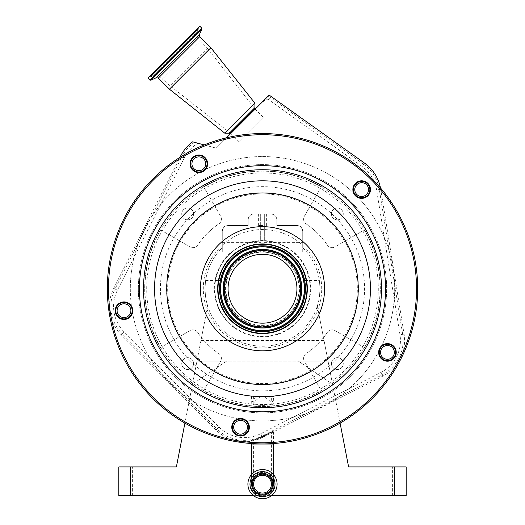 <?xml version="1.0" encoding="UTF-8"?>
<svg xmlns="http://www.w3.org/2000/svg" width="525" height="525" viewBox="0 0 525 525"><rect width="100%" height="100%" fill="white"/><g stroke="black" fill="none" stroke-linecap="round" stroke-linejoin="round"><path stroke-width="0.39" stroke-dasharray="2.62 1.97" d="M262.5 495.127A10.979 10.979 0 0 0 273.479 484.155A10.979 10.979 0 0 0 262.5 473.176A10.979 10.979 0 0 0 251.521 484.155A10.979 10.979 0 0 0 262.5 495.127A10.979 10.979 0 0 0 273.479 484.155A10.979 10.979 0 0 0 262.5 473.176A10.979 10.979 0 0 0 251.521 484.155A10.979 10.979 0 0 0 262.5 495.127A10.979 10.979 0 0 1 251.521 484.155A10.979 10.979 0 0 1 262.5 473.176M380.481 187.937A40.09 40.09 0 0 1 380.723 189.295L404.073 334.103A40.09 40.09 0 0 1 382.699 376.208L262.612 437.391L262.421 437.017C248.594 441.86 248.509 441.689 262.159 436.505L273.479 431.064L262.421 437.017L254.881 439.852L251.521 440.409L251.521 443.533M262.5 436.334L273.479 431.064L262.5 436.977M277.095 484.155A14.595 14.595 0 0 0 262.5 469.553A14.595 14.595 0 0 0 247.905 484.155A14.595 14.595 0 0 0 262.5 498.75A14.595 14.595 0 0 0 277.095 484.155A14.595 14.595 0 0 1 262.5 498.75A14.595 14.595 0 0 1 247.905 484.155M249.972 484.155A12.528 12.528 0 0 0 262.5 496.683A12.528 12.528 0 0 0 275.028 484.155A12.528 12.528 0 0 0 262.5 471.621A12.528 12.528 0 0 0 249.972 484.155A12.528 12.528 0 0 0 262.5 496.683A12.528 12.528 0 0 0 275.028 484.155M262.5 475.243A8.905 8.905 0 0 0 253.595 484.155A8.905 8.905 0 0 0 262.5 493.06A8.905 8.905 0 0 0 271.405 484.155A8.905 8.905 0 0 0 262.5 475.243A8.905 8.905 0 0 1 271.405 484.155A8.905 8.905 0 0 1 262.5 493.06A8.905 8.905 0 0 1 253.595 484.155L253.595 444.038L273.479 444.038M262.5 436.918L262.395 436.971C251.232 441.164 251.16 441.026 262.185 436.557L271.405 432.114L262.5 436.918L271.405 432.114L262.5 436.393M262.395 436.971C251.232 441.164 251.16 441.026 262.185 436.557L262.395 436.971M262.612 437.391A40.09 40.09 0 0 1 216.018 429.975L121.111 334.733A40.09 40.09 0 0 1 113.728 288.35L179.963 157.336M192.629 141.822L197.951 143.246A35.943 35.943 0 0 0 184.334 157.874L117.429 290.22A35.943 35.943 0 0 0 124.044 331.807L218.951 427.048A35.943 35.943 0 0 0 260.728 433.702L380.815 372.514A35.943 35.943 0 0 0 399.984 334.766L376.628 189.958A35.943 35.943 0 0 0 362.06 166.445L268.853 99.77A3.025 3.025 0 0 0 265.092 99.96A262.92 262.92 0 0 1 259.822 104.475L267.776 96.528A5.749 5.742 177.1 0 1 270.434 97.558L270.342 95.734M197.951 143.246L216.169 148.129L259.822 104.475M302.728 237.018L302.728 231.269C302.367 227.804 300.451 225.888 296.986 225.52L276.865 225.52L276.865 219.772C276.504 216.307 274.588 214.39 271.123 214.029L253.877 214.029C250.412 214.39 248.496 216.307 248.135 219.772L248.135 225.52L228.014 225.52C224.549 225.888 222.633 227.804 222.272 231.269C223.164 227.811 224.372 226.032 225.888 225.934C224.372 226.032 223.164 227.811 222.272 231.269C223.164 227.811 224.372 226.032 225.888 225.934C224.372 226.032 223.164 227.811 222.272 231.269A5.749 5.749 0 0 1 228.014 225.52L248.135 225.52L248.135 219.772A5.749 5.749 0 0 1 253.877 214.029L260.676 214.029L260.676 241.073A47.703 47.703 0 0 0 228.769 322.475A47.703 47.703 0 0 1 228.769 255.012A47.703 47.703 0 0 1 296.231 255.012A47.703 47.703 0 0 1 296.231 322.475A47.703 47.703 0 0 1 228.769 322.475A47.703 47.703 0 0 0 296.231 322.475A47.703 47.703 0 0 0 264.324 241.073L264.324 214.029L260.676 214.029L260.676 241.073A47.703 47.703 0 0 1 264.324 241.073L264.324 214.029L271.123 214.029A5.749 5.749 0 0 1 276.865 219.772L276.865 225.52L296.986 225.52A5.749 5.749 0 0 1 302.728 231.269L302.728 251.961L285.049 251.961A43.148 43.148 0 0 0 239.951 251.961L222.272 251.961L222.272 231.269L222.272 247.695A57.474 57.474 0 0 0 262.5 346.218A57.474 57.474 0 0 0 302.728 247.695L302.728 237.018L264.324 237.018M260.676 237.018L222.272 237.018M340.095 423.124L317.323 305.983A57.474 57.474 0 0 0 302.728 247.695L302.728 251.961L285.049 251.961A43.148 43.148 0 0 1 305.648 288.743C304.789 278.152 304.789 278.152 305.648 288.743C304.789 278.152 304.789 278.152 305.648 288.743A43.148 43.148 0 0 0 260.676 245.634A43.148 43.148 0 0 0 219.352 288.743C220.211 278.145 220.211 278.145 219.352 288.743C220.211 278.145 220.211 278.145 219.352 288.743A43.148 43.148 0 0 0 262.5 331.885A43.148 43.148 0 0 0 305.648 288.743C304.789 299.335 304.789 299.335 305.648 288.743C304.789 299.335 304.789 299.335 305.648 288.743A43.148 43.148 0 0 1 262.5 331.885A43.148 43.148 0 0 1 219.352 288.743C220.211 299.335 220.211 299.335 219.352 288.743C220.211 299.335 220.211 299.335 219.352 288.743A43.148 43.148 0 0 1 239.951 251.961L222.272 251.961L222.272 247.695A57.474 57.474 0 0 0 205.026 288.743C205.669 278.145 205.669 278.145 205.026 288.743C205.669 278.145 205.669 278.145 205.026 288.743A57.474 57.474 0 0 0 207.677 305.983L184.905 423.124M324.03 340.469L317.323 305.983A57.474 57.474 0 0 1 207.677 305.983L192.478 384.149L226.564 361.161L298.436 361.161L332.522 384.149L324.03 340.469L200.97 340.469M319.974 288.743C319.331 299.335 319.331 299.335 319.974 288.743C319.331 299.335 319.331 299.335 319.974 288.743C319.331 278.152 319.331 278.152 319.974 288.743C319.331 278.152 319.331 278.152 319.974 288.743M205.026 288.743C205.669 299.335 205.669 299.335 205.026 288.743C205.669 299.335 205.669 299.335 205.026 288.743M253.503 495.646L271.497 495.646M394.688 466.909L394.688 495.646L406.186 495.646L406.186 466.909L118.814 466.909L118.814 495.646L130.312 495.646L130.312 466.909M394.688 495.646L130.312 495.646M373.997 495.646L392.392 495.646L373.997 495.646L392.392 495.646L373.997 495.646L373.997 466.909L392.392 466.909L373.997 466.909L392.392 466.909L373.997 466.909L373.997 495.646M151.003 495.646L132.608 495.646L151.003 495.646L132.608 495.646L151.003 495.646L151.003 466.909L132.608 466.909L151.003 466.909L132.608 466.909L151.003 466.909L151.003 495.646M392.392 495.646L392.392 466.909L392.392 495.646M132.608 495.646L132.608 466.909L132.608 495.646M348.607 466.909L176.393 466.909L189.591 399.007A132.188 132.188 0 0 0 394.688 288.743A132.188 132.188 0 0 0 262.5 156.555A132.188 132.188 0 0 0 189.591 399.007L192.478 384.149L226.564 361.161L196.947 361.161L328.053 361.161L298.436 361.161L332.522 384.149L348.607 466.909M130.312 288.743A132.188 132.188 0 0 0 262.5 420.932A132.188 132.188 0 0 0 394.688 288.743A132.188 132.188 0 0 0 262.5 156.555A132.188 132.188 0 0 0 130.312 288.743M138.357 288.743A124.143 124.143 0 0 1 262.5 164.601A124.143 124.143 0 0 1 386.643 288.743A124.143 124.143 0 0 1 262.5 412.886A124.143 124.143 0 0 1 138.357 288.743A124.143 124.143 0 0 1 262.5 164.601A124.143 124.143 0 0 1 386.643 288.743A124.143 124.143 0 0 1 262.5 412.886A124.143 124.143 0 0 1 138.357 288.743M193.587 363.582A5.926 5.926 0 0 1 187.661 369.508A5.926 5.926 0 0 1 181.735 363.582A5.926 5.926 0 0 1 187.661 357.656A5.926 5.926 0 0 1 193.587 363.582A5.926 5.926 0 0 0 187.661 357.656A5.926 5.926 0 0 0 181.735 363.582A5.926 5.926 0 0 0 187.661 369.508A5.926 5.926 0 0 0 193.587 363.582M343.265 363.582A5.926 5.926 0 0 1 337.339 369.508A5.926 5.926 0 0 1 331.413 363.582A5.926 5.926 0 0 1 337.339 357.656A5.926 5.926 0 0 1 343.265 363.582A5.926 5.926 0 0 0 337.339 357.656A5.926 5.926 0 0 0 331.413 363.582A5.926 5.926 0 0 0 337.339 369.508A5.926 5.926 0 0 0 343.265 363.582M343.265 213.905A5.926 5.926 0 0 1 337.339 219.831A5.926 5.926 0 0 1 331.413 213.905A5.926 5.926 0 0 1 337.339 207.979A5.926 5.926 0 0 1 343.265 213.905A5.926 5.926 0 0 0 337.339 207.979A5.926 5.926 0 0 0 331.413 213.905A5.926 5.926 0 0 0 337.339 219.831A5.926 5.926 0 0 0 343.265 213.905M193.587 213.905A5.926 5.926 0 0 1 187.661 219.831A5.926 5.926 0 0 1 181.735 213.905A5.926 5.926 0 0 1 187.661 207.979A5.926 5.926 0 0 1 193.587 213.905A5.926 5.926 0 0 0 187.661 207.979A5.926 5.926 0 0 0 181.735 213.905A5.926 5.926 0 0 0 187.661 219.831A5.926 5.926 0 0 0 193.587 213.905M203.588 186.71A117.823 117.823 0 0 1 321.412 186.71L304.356 216.241A5.749 5.749 0 0 0 306.127 223.886A78.166 78.166 0 0 1 327.357 245.116A5.749 5.749 0 0 0 334.996 246.888L364.534 229.832A117.823 117.823 0 0 1 364.534 347.655L334.996 330.599A5.749 5.749 0 0 0 327.357 332.371A78.166 78.166 0 0 1 306.127 353.601A5.749 5.749 0 0 0 304.356 361.239L321.412 390.777A117.823 117.823 0 0 1 203.588 390.777L220.644 361.239A5.749 5.749 0 0 0 218.873 353.601A78.166 78.166 0 0 1 197.643 332.371A5.749 5.749 0 0 0 190.004 330.599L160.466 347.655A117.823 117.823 0 0 1 160.466 229.832L190.004 246.888A5.749 5.749 0 0 0 197.643 245.116A78.166 78.166 0 0 1 218.873 223.886A5.749 5.749 0 0 0 220.644 216.241L203.588 186.71A117.823 117.823 0 0 1 321.412 186.71L304.356 216.241A5.749 5.749 0 0 0 306.127 223.886A78.166 78.166 0 0 1 327.357 245.116A5.749 5.749 0 0 0 334.996 246.888L364.534 229.832A117.823 117.823 0 0 1 364.534 347.655L334.996 330.599A5.749 5.749 0 0 0 327.357 332.371A78.166 78.166 0 0 1 306.127 353.601A5.749 5.749 0 0 0 304.356 361.239L321.412 390.777A117.823 117.823 0 0 1 203.588 390.777L220.644 361.239A5.749 5.749 0 0 0 218.873 353.601A78.166 78.166 0 0 1 197.643 332.371A5.749 5.749 0 0 0 190.004 330.599L160.466 347.655A117.823 117.823 0 0 1 160.466 229.832L190.004 246.888A5.749 5.749 0 0 0 197.643 245.116A78.166 78.166 0 0 1 218.873 223.886A5.749 5.749 0 0 0 220.644 216.241L203.588 186.71M223.42 288.743A39.08 39.08 0 0 0 262.5 327.823A39.08 39.08 0 0 0 301.58 288.743A39.08 39.08 0 0 0 262.5 249.664A39.08 39.08 0 0 0 223.42 288.743A39.08 39.08 0 0 1 262.5 249.664A39.08 39.08 0 0 1 301.58 288.743A39.08 39.08 0 0 1 262.5 327.823A39.08 39.08 0 0 1 223.42 288.743M264.324 234.143L264.324 225.934L264.324 234.143M302.728 231.269C301.836 227.811 300.628 226.032 299.112 225.934C300.628 226.032 301.836 227.811 302.728 231.269C301.836 227.811 300.628 226.032 299.112 225.934C300.628 226.032 301.836 227.811 302.728 231.269M260.676 234.143L260.676 225.934L260.676 234.143M262.5 214.029L266.621 214.029L262.5 214.029M262.5 225.52L258.379 225.52L262.5 225.52M232.017 319.22A43.103 43.103 0 0 1 232.017 258.261A43.103 43.103 0 0 1 292.983 258.261A43.103 43.103 0 0 1 292.983 319.22A43.103 43.103 0 0 1 232.017 319.22A43.103 43.103 0 0 1 232.017 258.261A43.103 43.103 0 0 1 292.983 258.261A43.103 43.103 0 0 1 292.983 319.22A43.103 43.103 0 0 1 232.017 319.22M265.092 99.96L264.738 99.56M267.776 96.528L269.2 95.104M204.218 144.926L216.169 148.129L226.505 137.799M124.235 359.192A155.177 155.177 0 0 1 192.052 150.478A155.177 155.177 0 0 1 400.765 218.295A155.177 155.177 0 0 1 332.948 427.009A155.177 155.177 0 0 1 124.235 359.192A155.177 155.177 0 0 0 332.948 427.009A155.177 155.177 0 0 0 400.765 218.295M238.927 141.625L263.314 117.246L238.927 141.625L230.803 133.501L230.396 133.908L255.59 108.708L230.79 133.507L255.183 109.115L230.803 133.501L170.264 85.975L207.664 48.582L170.264 85.975L162.435 79.032L200.721 40.753L162.435 79.032L154.763 71.361L193.049 33.075L154.763 71.361M368.977 185.857A8.21 8.21 0 0 1 365.387 196.895A8.21 8.21 0 0 1 354.342 193.312A8.21 8.21 0 0 1 357.932 182.267A8.21 8.21 0 0 1 368.977 185.857M394.767 348.679A8.21 8.21 0 0 1 391.178 359.723A8.21 8.21 0 0 1 380.133 356.134A8.21 8.21 0 0 1 383.723 345.089A8.21 8.21 0 0 1 394.767 348.679M247.879 423.524A8.21 8.21 0 0 1 244.289 434.569A8.21 8.21 0 0 1 233.244 430.979A8.21 8.21 0 0 1 236.834 419.934A8.21 8.21 0 0 1 247.879 423.524M131.309 306.954A8.21 8.21 0 0 1 127.719 317.999A8.21 8.21 0 0 1 116.675 314.409A8.21 8.21 0 0 1 120.264 303.365A8.21 8.21 0 0 1 131.309 306.954M206.154 160.066A8.21 8.21 0 0 1 202.565 171.111A8.21 8.21 0 0 1 191.52 167.521A8.21 8.21 0 0 1 195.11 156.476A8.21 8.21 0 0 1 206.154 160.066M353.83 193.567A8.787 8.787 0 0 0 365.649 197.413A8.787 8.787 0 0 0 369.488 185.594A8.787 8.787 0 0 0 357.669 181.755A8.787 8.787 0 0 0 353.83 193.567M379.621 356.396A8.787 8.787 0 0 0 391.44 360.235A8.787 8.787 0 0 0 395.279 348.416A8.787 8.787 0 0 0 383.46 344.577A8.787 8.787 0 0 0 379.621 356.396M232.732 431.242A8.787 8.787 0 0 0 244.552 435.081A8.787 8.787 0 0 0 248.391 423.262A8.787 8.787 0 0 0 236.572 419.423A8.787 8.787 0 0 0 232.732 431.242M116.163 314.672A8.787 8.787 0 0 0 127.982 318.511A8.787 8.787 0 0 0 131.821 306.692A8.787 8.787 0 0 0 120.002 302.853A8.787 8.787 0 0 0 116.163 314.672M191.008 167.783A8.787 8.787 0 0 0 202.821 171.623A8.787 8.787 0 0 0 206.666 159.803A8.787 8.787 0 0 0 194.847 155.964A8.787 8.787 0 0 0 191.008 167.783M302.446 268.393A44.828 44.828 0 0 1 282.85 328.683A44.828 44.828 0 0 1 222.554 309.094A44.828 44.828 0 0 1 242.15 248.798A44.828 44.828 0 0 1 302.446 268.393A44.828 44.828 0 0 0 242.15 248.798A44.828 44.828 0 0 0 222.554 309.094M229.878 305.366A36.612 36.612 0 0 1 245.877 256.121A36.612 36.612 0 0 1 295.122 272.121A36.612 36.612 0 0 1 279.123 321.366A36.612 36.612 0 0 1 229.878 305.366A36.612 36.612 0 0 1 245.877 256.121A36.612 36.612 0 0 1 295.122 272.121A36.612 36.612 0 0 1 279.123 321.366A36.612 36.612 0 0 1 229.878 305.366A36.612 36.612 0 0 1 245.877 256.121A36.612 36.612 0 0 1 295.122 272.121M222.863 308.936A44.487 44.487 0 0 1 242.307 249.106A44.487 44.487 0 0 1 302.137 268.544A44.487 44.487 0 0 1 282.693 328.381A44.487 44.487 0 0 1 222.863 308.936M293.173 273.112A34.427 34.427 0 0 1 278.132 319.417A34.427 34.427 0 0 1 231.827 304.369A34.427 34.427 0 0 1 246.868 258.07A34.427 34.427 0 0 1 293.173 273.112M296.297 271.523A37.931 37.931 0 0 1 279.72 322.54A37.931 37.931 0 0 1 228.703 305.963A37.931 37.931 0 0 1 245.28 254.947A37.931 37.931 0 0 1 296.297 271.523A37.931 37.931 0 0 1 279.72 322.54A37.931 37.931 0 0 1 228.703 305.963A37.931 37.931 0 0 1 245.28 254.947A37.931 37.931 0 0 1 296.297 271.523A37.931 37.931 0 0 1 279.72 322.54A37.931 37.931 0 0 1 228.703 305.963A37.931 37.931 0 0 1 245.28 254.947A37.931 37.931 0 0 1 296.297 271.523M346.992 245.687A94.828 94.828 0 0 1 305.55 373.236A94.828 94.828 0 0 1 178.008 331.793A94.828 94.828 0 0 1 219.45 204.245A94.828 94.828 0 0 1 346.992 245.687M348.023 245.168A95.983 95.983 0 0 1 306.075 374.259A95.983 95.983 0 0 1 176.977 332.318A95.983 95.983 0 0 1 218.925 203.221A95.983 95.983 0 0 1 348.023 245.168M157.763 342.11A117.547 117.547 0 0 1 345.621 205.623A117.547 117.547 0 0 1 331.597 383.841A117.547 117.547 0 0 1 157.763 342.11M251.521 396.565L251.764 404.04C253.286 404.834 256.863 405.3 262.5 405.451C268.137 405.3 271.72 404.834 273.236 404.04L273.479 396.565L255.819 396.565C252.702 400.627 251.35 403.121 251.764 404.04A115.795 115.795 0 0 1 180.62 206.863A115.795 115.795 0 0 1 371.424 328.046A115.795 115.795 0 0 1 273.236 404.04C273.656 403.134 272.304 400.641 269.181 396.565L261.135 396.565C255.636 400.057 253.221 402.609 253.89 404.217C255.255 404.801 258.129 405.142 262.5 405.234C266.871 405.142 269.738 404.808 271.11 404.217L271.405 396.565M253.595 396.565L253.89 404.217A115.795 115.795 0 0 0 271.11 404.217C271.786 402.623 269.377 400.07 263.865 396.565M261.135 396.565L255.819 396.565M254.874 103.11L224.798 133.186M210.886 47.749L169.437 89.204M199.874 26.25L147.938 78.186M150.13 75.994L198.45 27.674L150.13 75.994M153.28 72.844L195.202 30.922L153.28 72.844M263.314 117.246L255.183 109.115L207.664 48.582L193.049 33.075M269.181 396.565L273.479 396.565M358.529 195.727A6.897 6.897 0 0 0 367.808 192.714A6.897 6.897 0 0 0 364.79 183.435A6.897 6.897 0 0 0 355.517 186.447A6.897 6.897 0 0 0 358.529 195.727M380.638 351.33A6.897 6.897 0 0 0 386.374 359.218A6.897 6.897 0 0 0 394.262 353.489A6.897 6.897 0 0 0 388.526 345.594A6.897 6.897 0 0 0 380.638 351.33M239.485 420.44A6.897 6.897 0 0 0 233.75 428.328A6.897 6.897 0 0 0 241.644 434.063A6.897 6.897 0 0 0 247.373 426.169A6.897 6.897 0 0 0 239.485 420.44M130.134 307.552A6.897 6.897 0 0 0 120.862 304.533A6.897 6.897 0 0 0 117.849 313.812A6.897 6.897 0 0 0 127.122 316.824A6.897 6.897 0 0 0 130.134 307.552M203.713 168.669A6.897 6.897 0 0 0 203.713 158.917A6.897 6.897 0 0 0 193.955 158.917A6.897 6.897 0 0 0 193.955 168.669A6.897 6.897 0 0 0 203.713 168.669M273.479 474.528L273.479 484.155A10.979 10.979 0 0 0 262.5 473.176A10.979 10.979 0 0 0 251.521 484.155L251.521 474.528M251.521 444.038L262.5 444.038L253.595 444.038L253.595 439.97M274.234 484.155A11.734 11.734 0 0 0 262.5 472.421A11.734 11.734 0 0 0 250.766 484.155A11.734 11.734 0 0 0 262.5 495.889A11.734 11.734 0 0 0 274.234 484.155M277.023 484.155A14.523 14.523 0 0 0 262.5 469.632A14.523 14.523 0 0 0 247.977 484.155A14.523 14.523 0 0 0 262.5 498.671A14.523 14.523 0 0 0 277.023 484.155M262.5 444.038L271.405 444.038L262.5 444.038M124.044 331.807L122.122 333.729L217.028 428.964L216.018 429.975M218.951 427.048L217.028 428.964A38.66 38.66 0 0 0 261.962 436.124L262.159 436.505M380.815 372.514L382.049 374.935L261.962 436.124L260.728 433.702M117.429 290.22L115.001 288.993A38.66 38.66 0 0 0 122.122 333.729L121.111 334.733M184.334 157.874L181.906 156.647L115.001 288.993L113.728 288.35M194.414 142.301A38.66 38.66 0 0 0 181.906 156.647L180.633 156.004M220.638 330.599A59.2 59.2 0 0 1 220.638 246.881A59.2 59.2 0 0 1 304.362 246.881A59.2 59.2 0 0 1 304.362 330.599A59.2 59.2 0 0 1 220.638 330.599M382.699 376.208L382.049 374.935A38.66 38.66 0 0 0 402.668 334.333L379.312 189.525A38.66 38.66 0 0 0 363.641 164.233L362.06 166.445M380.723 189.295L376.628 189.958M228.769 322.475A47.703 47.703 0 0 1 228.769 255.012A47.703 47.703 0 0 1 296.231 255.012M268.853 99.77L270.434 97.558L363.641 164.233L364.468 163.072M404.073 334.103L399.984 334.766M380.861 190.181A154.028 154.028 0 0 1 402.806 352.288M206.069 145.425A154.028 154.028 0 0 1 224.936 139.368M109.423 305.826A154.028 154.028 0 0 1 178.946 159.344M231.44 439.609A154.028 154.028 0 0 1 111.53 319.272M254.973 107.927L229.615 133.284M228.802 305.911A37.82 37.82 0 0 1 245.332 255.045A37.82 37.82 0 0 1 296.198 271.569A37.82 37.82 0 0 1 279.668 322.442A37.82 37.82 0 0 1 228.802 305.911M396.651 364.435A154.028 154.028 0 0 1 244.886 441.761M295.562 271.897A37.104 37.104 0 0 1 279.346 321.805A37.104 37.104 0 0 1 229.438 305.589A37.104 37.104 0 0 1 245.654 255.682A37.104 37.104 0 0 1 295.562 271.897M219.594 310.603A48.156 48.156 0 0 1 240.64 245.838A48.156 48.156 0 0 1 305.406 266.877A48.156 48.156 0 0 1 284.36 331.649A48.156 48.156 0 0 1 219.594 310.603M190.319 360.924A102.08 102.08 0 0 0 334.681 360.924A102.08 102.08 0 0 0 334.681 216.562A102.08 102.08 0 0 0 190.319 216.562A102.08 102.08 0 0 0 190.319 360.924M254.874 107.645L229.327 133.186M199.769 36.625L158.314 78.081M199.402 34.552L156.233 77.713M201.922 29.151L150.839 80.233M201.738 28.114L149.796 80.049M151.115 75.81L198.253 28.678L151.115 75.81M197.676 29.846L150.78 76.742L197.676 29.846M195.93 31.592L152.585 74.937L195.93 31.592M153.097 73.828L196.206 30.726L153.097 73.828M273.479 443.533L273.479 431.064M271.405 484.155L271.405 432.114M205.616 296.953L220.146 296.953M304.854 296.953L319.384 296.953M264.324 242.353L302.728 242.353M222.272 242.353L260.676 242.353M304.854 280.534L319.384 280.534M205.616 280.534L220.146 280.534M258.379 225.52L258.379 214.029M266.621 225.52L266.621 214.029M264.324 225.934L299.112 225.934M225.888 225.934L260.676 225.934M149.362 76.762L152.283 76.44L198.128 30.601L198.45 27.674M195.202 30.922L198.128 30.601L152.283 76.44L152.611 73.513"/><path stroke-width="0.79" d="M277.095 484.155A14.595 14.595 0 0 0 262.5 469.553A14.595 14.595 0 0 0 247.905 484.155A14.595 14.595 0 0 0 262.5 498.75A14.595 14.595 0 0 0 277.095 484.155M275.028 484.155A12.528 12.528 0 0 0 262.5 471.621A12.528 12.528 0 0 0 249.972 484.155A12.528 12.528 0 0 0 262.5 496.683A12.528 12.528 0 0 0 275.028 484.155M252.499 484.155A10.001 10.001 0 0 0 262.5 494.156A10.001 10.001 0 0 0 272.501 484.155A10.001 10.001 0 0 0 262.5 474.147A10.001 10.001 0 0 0 252.499 484.155M271.405 484.155A8.905 8.905 0 0 0 262.5 475.243A8.905 8.905 0 0 0 253.595 484.155A8.905 8.905 0 0 0 262.5 493.06A8.905 8.905 0 0 0 271.405 484.155M231.44 439.609A154.028 154.028 0 0 0 244.886 441.761M179.963 157.336L180.633 156.004A40.09 40.09 0 0 1 192.629 141.822L204.218 144.926M130.312 466.909L130.312 495.646L118.814 495.646L118.814 466.909L176.393 466.909L184.905 423.124M130.312 495.646L253.503 495.646M271.497 495.646L394.688 495.646L394.688 466.909L406.186 466.909L406.186 495.646L394.688 495.646M340.095 423.124L348.607 466.909L394.688 466.909M226.505 137.799L269.2 95.104L364.468 163.072A40.09 40.09 0 0 1 380.481 187.937M380.861 190.181A154.028 154.028 0 0 0 224.936 139.368M206.069 145.425A154.028 154.028 0 0 0 178.946 159.344M109.423 305.826A154.028 154.028 0 0 0 111.53 319.272M124.235 359.192A155.177 155.177 0 0 1 192.052 150.478A155.177 155.177 0 0 1 400.765 218.295A155.177 155.177 0 0 1 332.948 427.009A155.177 155.177 0 0 1 124.235 359.192A155.177 155.177 0 0 1 192.052 150.478A155.177 155.177 0 0 1 400.765 218.295M396.651 364.435A154.028 154.028 0 0 0 402.806 352.288M369.488 185.594A8.787 8.787 0 0 1 365.649 197.413A8.787 8.787 0 0 1 353.83 193.567A8.787 8.787 0 0 1 357.669 181.755A8.787 8.787 0 0 1 369.488 185.594M395.279 348.416A8.787 8.787 0 0 1 391.44 360.235A8.787 8.787 0 0 1 379.621 356.396A8.787 8.787 0 0 1 383.46 344.577A8.787 8.787 0 0 1 395.279 348.416M248.391 423.262A8.787 8.787 0 0 1 244.552 435.081A8.787 8.787 0 0 1 232.732 431.242A8.787 8.787 0 0 1 236.572 419.423A8.787 8.787 0 0 1 248.391 423.262M131.821 306.692A8.787 8.787 0 0 1 127.982 318.511A8.787 8.787 0 0 1 116.163 314.672A8.787 8.787 0 0 1 120.002 302.853A8.787 8.787 0 0 1 131.821 306.692M206.666 159.803A8.787 8.787 0 0 1 202.821 171.623A8.787 8.787 0 0 1 191.008 167.783A8.787 8.787 0 0 1 194.847 155.964A8.787 8.787 0 0 1 206.666 159.803M354.342 193.312A8.21 8.21 0 0 0 365.387 196.895A8.21 8.21 0 0 0 368.977 185.857A8.21 8.21 0 0 0 357.932 182.267A8.21 8.21 0 0 0 354.342 193.312M380.133 356.134A8.21 8.21 0 0 0 391.178 359.723A8.21 8.21 0 0 0 394.767 348.679A8.21 8.21 0 0 0 383.723 345.089A8.21 8.21 0 0 0 380.133 356.134M233.244 430.979A8.21 8.21 0 0 0 244.289 434.569A8.21 8.21 0 0 0 247.879 423.524A8.21 8.21 0 0 0 236.834 419.934A8.21 8.21 0 0 0 233.244 430.979M116.675 314.409A8.21 8.21 0 0 0 127.719 317.999A8.21 8.21 0 0 0 131.309 306.954A8.21 8.21 0 0 0 120.264 303.365A8.21 8.21 0 0 0 116.675 314.409M191.52 167.521A8.21 8.21 0 0 0 202.565 171.111A8.21 8.21 0 0 0 206.154 160.066A8.21 8.21 0 0 0 195.11 156.476A8.21 8.21 0 0 0 191.52 167.521M302.446 268.393A44.828 44.828 0 0 1 282.85 328.683A44.828 44.828 0 0 1 222.554 309.094A44.828 44.828 0 0 1 242.15 248.798A44.828 44.828 0 0 1 302.446 268.393M222.863 308.936A44.487 44.487 0 0 1 242.307 249.106A44.487 44.487 0 0 1 302.137 268.544A44.487 44.487 0 0 1 282.693 328.381A44.487 44.487 0 0 1 222.863 308.936M231.827 304.369A34.427 34.427 0 0 1 246.868 258.07A34.427 34.427 0 0 1 293.173 273.112A34.427 34.427 0 0 1 278.132 319.417A34.427 34.427 0 0 1 231.827 304.369M230.396 133.908L229.327 133.186L224.798 133.186L254.874 103.11L210.886 47.749L199.769 36.625L199.402 34.552L201.922 29.151L201.738 28.114L199.874 26.25L147.938 78.186L149.796 80.049L201.738 28.114M224.798 133.186L169.437 89.204L210.886 47.749M364.79 183.435A6.897 6.897 0 0 0 355.517 186.447A6.897 6.897 0 0 0 358.529 195.727A6.897 6.897 0 0 0 367.808 192.714A6.897 6.897 0 0 0 364.79 183.435M394.262 353.489A6.897 6.897 0 0 0 388.526 345.594A6.897 6.897 0 0 0 380.638 351.33A6.897 6.897 0 0 0 386.374 359.218A6.897 6.897 0 0 0 394.262 353.489M241.644 434.063A6.897 6.897 0 0 0 247.373 426.169A6.897 6.897 0 0 0 239.485 420.44A6.897 6.897 0 0 0 233.75 428.328A6.897 6.897 0 0 0 241.644 434.063M117.849 313.812A6.897 6.897 0 0 0 127.122 316.824A6.897 6.897 0 0 0 130.134 307.552A6.897 6.897 0 0 0 120.862 304.533A6.897 6.897 0 0 0 117.849 313.812M193.955 158.917A6.897 6.897 0 0 0 193.955 168.669A6.897 6.897 0 0 0 203.713 168.669A6.897 6.897 0 0 0 203.713 158.917A6.897 6.897 0 0 0 193.955 158.917M273.479 474.528L273.479 444.038L251.521 444.038L251.521 443.533M251.646 484.155A10.854 10.854 0 0 0 262.5 495.009A10.854 10.854 0 0 0 273.354 484.155A10.854 10.854 0 0 0 262.5 473.294A10.854 10.854 0 0 0 251.646 484.155M125.258 358.667A154.028 154.028 0 0 1 192.57 151.502A154.028 154.028 0 0 1 399.742 218.813A154.028 154.028 0 0 1 332.43 425.985A154.028 154.028 0 0 1 125.258 358.667M229.615 133.284L254.973 107.927L254.874 103.11M152.841 344.617A123.073 123.073 0 0 1 206.627 179.084A123.073 123.073 0 0 1 372.159 232.87A123.073 123.073 0 0 1 318.373 398.403A123.073 123.073 0 0 1 152.841 344.617M156.463 342.773A119.011 119.011 0 0 1 208.471 182.7A119.011 119.011 0 0 1 368.537 234.714A119.011 119.011 0 0 1 316.529 394.78A119.011 119.011 0 0 1 156.463 342.773M166.333 337.739A107.927 107.927 0 0 1 213.504 192.577A107.927 107.927 0 0 1 358.667 239.741A107.927 107.927 0 0 1 311.496 384.904A107.927 107.927 0 0 1 166.333 337.739M347.799 245.28A95.734 95.734 0 0 1 305.963 374.043A95.734 95.734 0 0 1 177.201 332.207A95.734 95.734 0 0 1 219.037 203.444A95.734 95.734 0 0 1 347.799 245.28M207.191 316.923A62.068 62.068 0 0 1 234.321 233.435A62.068 62.068 0 0 1 317.809 260.564A62.068 62.068 0 0 1 290.679 344.046A62.068 62.068 0 0 1 207.191 316.923M224.3 308.208A42.873 42.873 0 0 1 243.036 250.543A42.873 42.873 0 0 1 300.7 269.279A42.873 42.873 0 0 1 281.964 326.944A42.873 42.873 0 0 1 224.3 308.208M225.054 307.821A42.026 42.026 0 0 1 243.423 251.298A42.026 42.026 0 0 1 299.946 269.666A42.026 42.026 0 0 1 281.577 326.189A42.026 42.026 0 0 1 225.054 307.821M299.788 269.745A41.849 41.849 0 0 1 281.498 326.032A41.849 41.849 0 0 1 225.212 307.742A41.849 41.849 0 0 1 243.502 251.455A41.849 41.849 0 0 1 299.788 269.745M297.517 270.9A39.303 39.303 0 0 1 280.343 323.761A39.303 39.303 0 0 1 227.482 306.587A39.303 39.303 0 0 1 244.657 253.726A39.303 39.303 0 0 1 297.517 270.9M227.64 306.508A39.126 39.126 0 0 1 244.735 253.877A39.126 39.126 0 0 1 297.36 270.979A39.126 39.126 0 0 1 280.265 323.603A39.126 39.126 0 0 1 227.64 306.508M228.395 306.121A38.279 38.279 0 0 1 245.123 254.638A38.279 38.279 0 0 1 296.605 271.366A38.279 38.279 0 0 1 279.877 322.849A38.279 38.279 0 0 1 228.395 306.121M229.327 133.186L254.874 107.645M169.437 89.204L158.314 78.081L199.769 36.625M158.314 78.081L156.233 77.713L199.402 34.552M156.233 77.713L150.839 80.233L201.922 29.151M273.479 444.038L273.479 443.533M251.521 444.038L251.521 474.528M255.59 108.708L254.973 107.927M150.839 80.233L149.796 80.049"/></g></svg>
